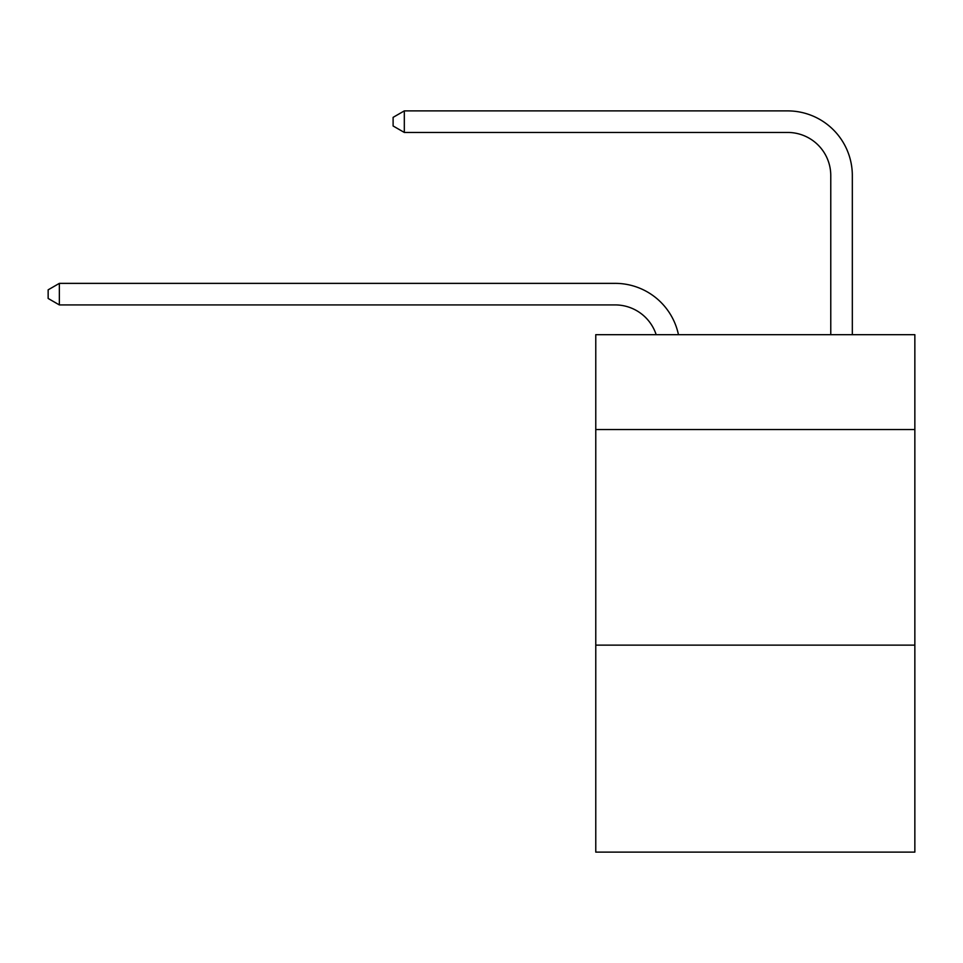 <?xml version="1.0" encoding="UTF-8"?>
<svg xmlns="http://www.w3.org/2000/svg" width="963" height="963" viewBox="0 0 963 963"><rect width="100%" height="100%" fill="white"/><g stroke="black" fill="none" stroke-linecap="round" stroke-linejoin="round"><path stroke-width="1.44" d="M914.85 429.546L914.85 334.679L595.772 334.679L595.772 429.546L914.85 429.546L914.85 852.111L595.772 852.111L595.772 429.546M914.85 645.138L595.772 645.138M615.164 304.922A43.118 43.118 -33.8 0 1 656.164 334.679A43.118 43.118 -36.9 0 0 615.164 304.922L59.357 304.922L48.15 298.458L48.15 289.839L59.357 283.363L615.164 283.363A64.677 64.677 146.2 0 1 678.458 334.679M830.768 334.679L830.768 175.567A43.118 43.118 139.5 0 0 787.65 132.449L404.316 132.449L393.109 125.984L393.109 117.354L404.316 110.889L787.65 110.889A64.677 64.677 44.7 0 1 852.327 175.567L852.327 334.679M830.768 175.567A43.118 43.118 -135.3 0 0 787.65 132.449A43.118 43.118 -135.3 0 1 830.768 175.567A43.118 43.118 -135.3 0 0 787.65 132.449A43.118 43.118 -135.3 0 1 830.768 175.567A43.118 43.118 -135.3 0 0 787.65 132.449A43.118 43.118 -135.3 0 1 830.768 175.567A43.118 43.118 -135.3 0 0 787.65 132.449A43.118 43.118 -135.3 0 1 830.768 175.567A43.118 43.118 -135.3 0 0 787.65 132.449A43.118 43.118 -135.3 0 1 830.768 175.567A43.118 43.118 -135.3 0 0 787.65 132.449A43.118 43.118 -135.3 0 1 830.768 175.567A43.118 43.118 -135.3 0 0 787.65 132.449A43.118 43.118 -135.3 0 1 830.768 175.567A43.118 43.118 -135.3 0 0 787.65 132.449A43.118 43.118 -135.3 0 1 830.768 175.567A43.118 43.118 -135.3 0 0 787.65 132.449A43.118 43.118 -135.3 0 1 830.768 175.567A43.118 43.118 -135.3 0 0 787.65 132.449A43.118 43.118 -135.3 0 1 830.768 175.567A43.118 43.118 -135.3 0 0 787.65 132.449A43.118 43.118 -135.3 0 1 830.768 175.567A43.118 43.118 -135.3 0 0 787.65 132.449A43.118 43.118 -135.3 0 1 830.768 175.567A43.118 43.118 -135.3 0 0 787.65 132.449A43.118 43.118 -135.3 0 1 830.768 175.567A43.118 43.118 -135.3 0 0 787.65 132.449A43.118 43.118 -135.3 0 1 830.768 175.567A43.118 43.118 -135.3 0 0 787.65 132.449A43.118 43.118 -135.3 0 1 830.768 175.567A43.118 43.118 -135.3 0 0 787.65 132.449A43.118 43.118 -135.3 0 1 830.768 175.567A43.118 43.118 -135.3 0 0 787.65 132.449A43.118 43.118 -135.3 0 1 830.768 175.567A43.118 43.118 -135.3 0 0 787.65 132.449A43.118 43.118 -135.3 0 1 830.768 175.567A43.118 43.118 -135.3 0 0 787.65 132.449A43.118 43.118 -135.3 0 1 830.768 175.567A43.118 43.118 -135.3 0 0 787.65 132.449A43.118 43.118 -135.3 0 1 830.768 175.567A43.118 43.118 -135.3 0 0 787.65 132.449A43.118 43.118 -135.3 0 1 830.768 175.567A43.118 43.118 -135.3 0 0 787.65 132.449A43.118 43.118 -135.3 0 1 830.768 175.567A43.118 43.118 -135.3 0 0 787.65 132.449A43.118 43.118 -135.3 0 1 830.768 175.567A43.118 43.118 -135.3 0 0 787.65 132.449A43.118 43.118 -135.3 0 1 830.768 175.567A43.118 43.118 -135.3 0 0 787.65 132.449A43.118 43.118 -135.3 0 1 830.768 175.567A43.118 43.118 -135.3 0 0 787.65 132.449A43.118 43.118 -135.3 0 1 830.768 175.567A43.118 43.118 -135.3 0 0 787.65 132.449A43.118 43.118 -135.3 0 1 830.768 175.567A43.118 43.118 -135.3 0 0 787.65 132.449A43.118 43.118 -135.3 0 1 830.768 175.567A43.118 43.118 -135.3 0 0 787.65 132.449A43.118 43.118 -135.3 0 1 830.768 175.567A43.118 43.118 -135.3 0 0 787.65 132.449M59.357 283.363L59.357 304.922M404.316 110.889L404.316 132.449"/></g></svg>
